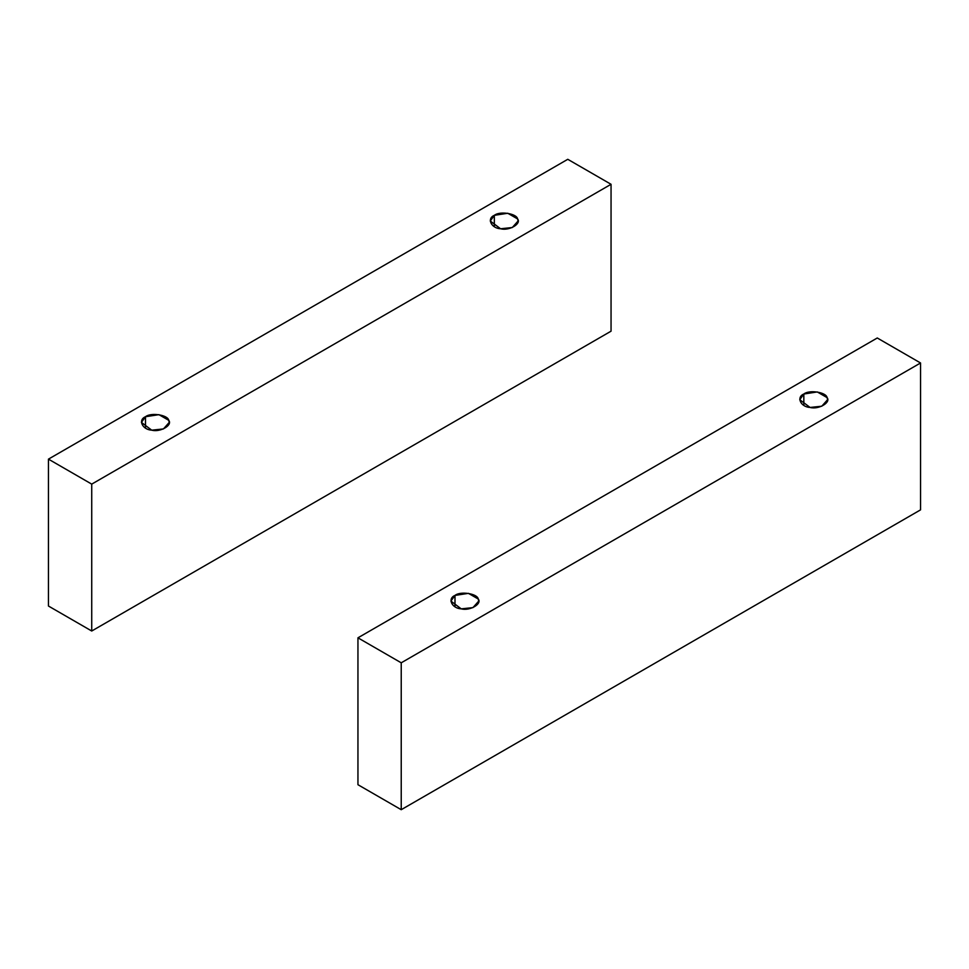 <?xml version="1.0" encoding="UTF-8"?>
<svg xmlns="http://www.w3.org/2000/svg" width="969" height="969" viewBox="0 0 969 969"><rect width="100%" height="100%" fill="white"/><g stroke="black" fill="none" stroke-linecap="round" stroke-linejoin="round"><path stroke-width="1.45" d="M145.495 428.092L145.495 416.731L141.426 422.411L151.733 430.175L163.446 428.94L169.236 422.411L168.763 420.34L158.928 414.659L145.495 416.731L145.495 428.092M494.335 226.685L494.335 215.336L490.266 221.017L500.573 228.769L512.286 227.533L518.076 221.017L517.603 218.933L507.768 213.253L494.335 215.336L494.335 226.685M567.773 159.304L611.051 184.292L611.051 331.18L91.728 631.013L91.728 484.125L48.45 459.136L48.45 606.025L91.728 631.013L48.45 606.025L48.45 459.136L567.773 159.304L48.45 459.136L91.728 484.125L91.728 631.013L611.051 331.18L611.051 184.292L91.728 484.125L611.051 184.292L567.773 159.304M494.335 215.336C499.713 210.867 516.816 213.507 517.603 218.933C521.625 223.863 509.1 231.082 500.573 228.769C491.174 228.309 486.595 218.437 494.335 215.336M145.495 416.731C150.873 412.261 167.976 414.914 168.763 420.34C172.785 425.258 160.26 432.489 151.733 430.175C142.334 429.715 137.755 419.843 145.495 416.731M803.834 405.381L803.834 394.02L799.764 399.7L810.072 407.452L821.785 406.217L827.574 399.7L827.102 397.617L817.267 391.936L803.834 394.02L803.834 405.381M454.994 606.776L454.994 595.426L450.924 601.095L461.232 608.859L472.945 607.624L478.734 601.095L478.262 599.024L468.427 593.343L454.994 595.426L454.994 606.776M877.272 337.987L920.55 362.975L920.55 509.864L401.227 809.696L401.227 662.808L357.949 637.82L357.949 784.708L401.227 809.696L357.949 784.708L357.949 637.82L877.272 337.987L357.949 637.82L401.227 662.808L401.227 809.696L920.55 509.864L920.55 362.975L401.227 662.808L920.55 362.975L877.272 337.987M454.994 595.426C460.372 590.945 477.475 593.597 478.262 599.024C482.283 603.953 469.759 611.173 461.232 608.859C451.833 608.399 447.242 598.527 454.994 595.426M803.834 394.02C809.212 389.55 826.315 392.191 827.102 397.617C831.123 402.547 818.599 409.778 810.072 407.452C800.673 407.004 796.082 397.133 803.834 394.02"/></g></svg>
